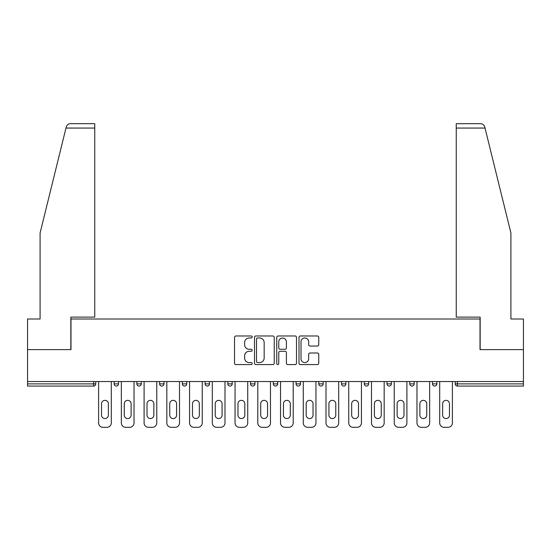 <?xml version="1.0" encoding="UTF-8"?>
<svg xmlns="http://www.w3.org/2000/svg" width="551" height="551" viewBox="0 0 551 551"><rect width="100%" height="100%" fill="white"/><g stroke="black" fill="none" stroke-linecap="round" stroke-linejoin="round"><path stroke-width="0.83" d="M252.179 336.971A0.999 0.999 0 0 0 251.173 335.972L235.973 335.972A1.433 1.433 0 0 0 234.54 337.398L234.54 363.157A1.433 1.433 0 0 0 235.973 364.59L251.173 364.59A0.999 0.999 0 0 0 252.179 363.584A0.999 0.999 0 0 0 251.173 362.586L249.21 362.586A4.58 4.58 0 0 1 244.63 358.005L244.63 355.856A4.58 4.58 0 0 1 249.21 351.283L251.173 351.283A0.999 0.999 0 0 0 252.179 350.278A0.999 0.999 0 0 0 251.173 349.279L249.21 349.279A4.58 4.58 0 0 1 244.63 344.699L244.63 342.55A4.58 4.58 0 0 1 249.21 337.977L251.173 337.977A0.999 0.999 0 0 0 252.179 336.971M317.314 346.056A1.433 1.433 0 0 0 318.747 344.63L318.747 337.398A1.433 1.433 0 0 0 317.314 335.972L300.433 335.972A1.433 1.433 0 0 0 299 337.398L299 363.157A1.433 1.433 0 0 0 300.433 364.59L317.314 364.59A1.433 1.433 0 0 0 318.747 363.157L318.747 354.431A1.433 1.433 0 0 0 317.314 352.998L310.089 352.998A1.433 1.433 0 0 0 308.656 354.431L308.656 358.756A3.829 3.829 0 0 1 304.834 362.586A3.829 3.829 0 0 1 301.004 358.756L301.004 341.799A3.829 3.829 0 0 1 304.834 337.977A3.829 3.829 0 0 1 308.656 341.799L308.656 344.63A1.433 1.433 0 0 0 310.089 346.056L317.314 346.056M65.975 128.059L66.23 127.012C66.898 124.939 68.31 123.83 70.48 123.686L94.751 123.686L94.751 128.059L65.975 128.059L40.085 233.011L40.085 319.008L27.55 319.008L27.55 349.623L70.989 349.623L70.989 319.008L480.011 319.008L480.011 349.623L523.45 349.623L523.45 381.547L27.55 381.547L27.55 383.875L93.58 383.875L93.58 381.547M94.751 128.059L94.751 317.114L70.845 317.114L70.845 349.623L27.55 349.623L27.55 381.547M274.246 337.398A1.433 1.433 0 0 0 272.814 335.972L255.933 335.972A1.433 1.433 0 0 0 254.5 337.398L254.5 363.157A1.433 1.433 0 0 0 255.933 364.59L272.814 364.59A1.433 1.433 0 0 0 274.246 363.157L274.246 337.398M278.186 335.972L295.067 335.972A1.433 1.433 0 0 1 296.5 337.398L296.5 363.157A1.433 1.433 0 0 1 295.067 364.59L287.842 364.59A1.433 1.433 0 0 1 286.41 363.157L286.41 352.709A1.433 1.433 0 0 0 284.977 351.283L280.183 351.283A1.433 1.433 0 0 0 278.758 352.709L278.758 363.584A0.999 0.999 0 0 1 277.752 364.59A0.999 0.999 0 0 1 276.754 363.584L276.754 337.398A1.433 1.433 0 0 1 278.186 335.972M93.58 386.065A2.183 2.183 0 0 0 95.771 383.875L93.58 383.875L93.58 386.065A2.183 2.183 0 0 0 95.771 383.875L95.771 381.547L95.771 383.875A2.183 2.183 0 0 1 93.58 386.065L27.55 386.065L27.55 383.875M523.45 381.547L523.45 386.065L457.42 386.065A2.183 2.183 0 0 1 455.229 383.875L455.229 381.547M114.133 381.547L114.133 383.875L114.133 381.547M116.323 386.065A2.183 2.183 0 0 1 114.133 383.875A2.183 2.183 0 0 0 116.323 386.065A2.183 2.183 0 0 0 118.506 383.875L118.506 381.547L118.506 383.875A2.183 2.183 0 0 1 116.323 386.065A2.183 2.183 0 0 1 114.133 383.875L118.506 383.875A2.183 2.183 0 0 1 116.323 386.065M136.875 381.547L136.875 383.875L136.875 381.547M141.249 381.547L141.249 383.875L141.249 381.547M159.618 383.875A2.183 2.183 0 0 0 161.801 386.065A2.183 2.183 0 0 0 163.991 383.875A2.183 2.183 0 0 1 161.801 386.065A2.183 2.183 0 0 0 163.991 383.875L163.991 381.547L163.991 383.875L159.618 383.875A2.183 2.183 0 0 0 161.801 386.065A2.183 2.183 0 0 1 159.618 383.875L159.618 381.547M182.353 381.547L182.353 383.875L182.353 381.547M186.727 381.547L186.727 383.875A2.183 2.183 0 0 1 184.544 386.065A2.183 2.183 0 0 1 182.353 383.875A2.183 2.183 0 0 0 184.544 386.065A2.183 2.183 0 0 0 186.727 383.875A2.183 2.183 0 0 1 184.544 386.065A2.183 2.183 0 0 1 182.353 383.875L186.727 383.875M205.096 381.547L205.096 383.875L205.096 381.547M209.47 381.547L209.47 383.875L209.47 381.547M227.832 381.547L227.832 383.875L227.832 381.547M232.205 381.547L232.205 383.875A2.183 2.183 0 0 1 230.022 386.065A2.183 2.183 0 0 1 227.832 383.875L232.205 383.875A2.183 2.183 0 0 1 230.022 386.065M250.574 381.547L250.574 383.875L250.574 381.547M254.948 381.547L254.948 383.875A2.183 2.183 0 0 1 252.757 386.065A2.183 2.183 0 0 1 250.574 383.875L254.948 383.875A2.183 2.183 0 0 1 252.757 386.065M277.683 381.547L277.683 383.875L273.317 383.875A2.183 2.183 0 0 0 275.5 386.065A2.183 2.183 0 0 1 273.317 383.875L273.317 381.547M300.426 381.547L300.426 383.875L296.052 383.875A2.183 2.183 0 0 0 298.243 386.065A2.183 2.183 0 0 1 296.052 383.875L296.052 381.547M318.795 381.547L318.795 383.875L318.795 381.547M323.168 381.547L323.168 383.875L323.168 381.547M341.53 381.547L341.53 383.875L341.53 381.547M345.904 381.547L345.904 383.875L345.904 381.547M364.273 381.547L364.273 383.875L364.273 381.547M368.647 381.547L368.647 383.875L368.647 381.547M387.009 381.547L387.009 383.875L387.009 381.547M391.382 381.547L391.382 383.875L391.382 381.547M414.125 381.547L414.125 383.875A2.183 2.183 0 0 1 411.941 386.065A2.183 2.183 0 0 1 409.751 383.875L409.751 381.547M436.867 381.547L436.867 383.875A2.183 2.183 0 0 1 434.677 386.065A2.183 2.183 0 0 1 432.494 383.875L432.494 381.547M139.059 386.065A2.183 2.183 0 0 1 136.875 383.875A2.183 2.183 0 0 0 139.059 386.065A2.183 2.183 0 0 0 141.249 383.875A2.183 2.183 0 0 1 139.059 386.065A2.183 2.183 0 0 1 136.875 383.875L141.249 383.875A2.183 2.183 0 0 1 139.059 386.065M207.279 386.065A2.183 2.183 0 0 1 205.096 383.875A2.183 2.183 0 0 0 207.279 386.065A2.183 2.183 0 0 0 209.47 383.875A2.183 2.183 0 0 1 207.279 386.065A2.183 2.183 0 0 1 205.096 383.875L209.47 383.875A2.183 2.183 0 0 1 207.279 386.065M275.5 386.065A2.183 2.183 0 0 0 277.683 383.875A2.183 2.183 0 0 1 275.5 386.065A2.183 2.183 0 0 1 273.317 383.875M298.243 386.065A2.183 2.183 0 0 0 300.426 383.875A2.183 2.183 0 0 1 298.243 386.065A2.183 2.183 0 0 1 296.052 383.875M320.978 386.065A2.183 2.183 0 0 1 318.795 383.875A2.183 2.183 0 0 0 320.978 386.065A2.183 2.183 0 0 0 323.168 383.875A2.183 2.183 0 0 1 320.978 386.065A2.183 2.183 0 0 1 318.795 383.875L323.168 383.875A2.183 2.183 0 0 1 320.978 386.065M343.721 386.065A2.183 2.183 0 0 1 341.53 383.875L345.904 383.875A2.183 2.183 0 0 1 343.721 386.065A2.183 2.183 0 0 0 345.904 383.875M366.456 386.065A2.183 2.183 0 0 1 364.273 383.875L368.647 383.875A2.183 2.183 0 0 1 366.456 386.065A2.183 2.183 0 0 0 368.647 383.875A2.183 2.183 0 0 1 366.456 386.065M389.199 386.065A2.183 2.183 0 0 1 387.009 383.875A2.183 2.183 0 0 0 389.199 386.065A2.183 2.183 0 0 0 391.382 383.875A2.183 2.183 0 0 1 389.199 386.065A2.183 2.183 0 0 1 387.009 383.875L391.382 383.875M257.51 337.977A0.999 0.999 0 0 0 256.504 338.975L256.504 361.58A0.999 0.999 0 0 0 257.51 362.586L259.583 362.586A4.58 4.58 0 0 0 264.163 358.005L264.163 342.55A4.58 4.58 0 0 0 259.583 337.977L257.51 337.977M286.41 341.875A3.829 3.829 0 0 0 282.58 338.045A3.829 3.829 0 0 0 278.758 341.875L278.758 347.846A1.433 1.433 0 0 0 280.183 349.279L284.977 349.279A1.433 1.433 0 0 0 286.41 347.846L286.41 341.875M111.295 381.547L111.295 422.941A4.374 4.374 0 0 1 106.922 427.314L102.982 427.314A4.374 4.374 0 0 1 98.608 422.941L98.608 381.547M101.529 403.773A3.423 3.423 0 0 1 104.952 400.35A3.423 3.423 0 0 1 108.375 403.773L108.375 415.144A3.423 3.423 0 0 1 104.952 418.567A3.423 3.423 0 0 1 101.529 415.144L101.529 403.773M134.031 381.547L134.031 422.941A4.374 4.374 0 0 1 129.657 427.314L125.724 427.314A4.374 4.374 0 0 1 121.351 422.941L121.351 381.547M124.264 403.773A3.423 3.423 0 0 1 127.694 400.35A3.423 3.423 0 0 1 131.117 403.773L131.117 415.144A3.423 3.423 0 0 1 127.694 418.567A3.423 3.423 0 0 1 124.264 415.144L124.264 403.773M156.773 381.547L156.773 422.941A4.374 4.374 0 0 1 152.4 427.314L148.467 427.314A4.374 4.374 0 0 1 144.093 422.941L144.093 381.547M147.007 403.773A3.423 3.423 0 0 1 150.43 400.35A3.423 3.423 0 0 1 153.86 403.773L153.86 415.144A3.423 3.423 0 0 1 150.43 418.567A3.423 3.423 0 0 1 147.007 415.144L147.007 403.773M179.509 381.547L179.509 422.941A4.374 4.374 0 0 1 175.142 427.314L171.203 427.314A4.374 4.374 0 0 1 166.829 422.941L166.829 381.547M169.749 403.773A3.423 3.423 0 0 1 173.172 400.35A3.423 3.423 0 0 1 176.595 403.773L176.595 415.144A3.423 3.423 0 0 1 173.172 418.567A3.423 3.423 0 0 1 169.749 415.144L169.749 403.773M202.251 381.547L202.251 422.941A4.374 4.374 0 0 1 197.878 427.314L193.945 427.314A4.374 4.374 0 0 1 189.572 422.941L189.572 381.547M192.485 403.773A3.423 3.423 0 0 1 195.908 400.35A3.423 3.423 0 0 1 199.338 403.773L199.338 415.144A3.423 3.423 0 0 1 195.908 418.567A3.423 3.423 0 0 1 192.485 415.144L192.485 403.773M224.994 381.547L224.994 422.941A4.374 4.374 0 0 1 220.62 427.314L216.681 427.314A4.374 4.374 0 0 1 212.307 422.941L212.307 381.547M215.227 403.773A3.423 3.423 0 0 1 218.651 400.35A3.423 3.423 0 0 1 222.074 403.773L222.074 415.144A3.423 3.423 0 0 1 218.651 418.567A3.423 3.423 0 0 1 215.227 415.144L215.227 403.773M94.751 123.686L77.257 123.686L94.751 123.686M66.23 127.012C66.637 125.835 66.637 125.835 66.23 127.012C66.637 125.835 66.637 125.835 66.23 127.012M485.025 128.059L456.249 128.059L456.249 317.114L480.155 317.114L480.155 349.623L523.45 349.623L523.45 319.008L510.915 319.008L510.915 233.011L484.77 127.012C484.363 125.835 484.363 125.835 484.77 127.012C484.363 125.835 484.363 125.835 484.77 127.012C484.102 124.939 482.69 123.83 480.52 123.686L456.249 123.686L480.52 123.686M456.249 128.059L456.249 123.686M247.73 381.547L247.73 422.941A4.374 4.374 0 0 1 243.356 427.314L239.423 427.314A4.374 4.374 0 0 1 235.05 422.941L235.05 381.547M237.963 403.773A3.423 3.423 0 0 1 241.393 400.35A3.423 3.423 0 0 1 244.816 403.773L244.816 415.144A3.423 3.423 0 0 1 241.393 418.567A3.423 3.423 0 0 1 237.963 415.144L237.963 403.773M270.472 381.547L270.472 422.941A4.374 4.374 0 0 1 266.099 427.314L262.159 427.314A4.374 4.374 0 0 1 257.792 422.941L257.792 381.547M260.706 403.773A3.423 3.423 0 0 1 264.129 400.35A3.423 3.423 0 0 1 267.559 403.773L267.559 415.144A3.423 3.423 0 0 1 264.129 418.567A3.423 3.423 0 0 1 260.706 415.144L260.706 403.773M293.208 381.547L293.208 422.941A4.374 4.374 0 0 1 288.841 427.314L284.901 427.314A4.374 4.374 0 0 1 280.528 422.941L280.528 381.547M283.441 403.773A3.423 3.423 0 0 1 286.871 400.35A3.423 3.423 0 0 1 290.294 403.773L290.294 415.144A3.423 3.423 0 0 1 286.871 418.567A3.423 3.423 0 0 1 283.441 415.144L283.441 403.773M315.95 381.547L315.95 422.941A4.374 4.374 0 0 1 311.577 427.314L307.644 427.314A4.374 4.374 0 0 1 303.27 422.941L303.27 381.547M306.184 403.773A3.423 3.423 0 0 1 309.607 400.35A3.423 3.423 0 0 1 313.037 403.773L313.037 415.144A3.423 3.423 0 0 1 309.607 418.567A3.423 3.423 0 0 1 306.184 415.144L306.184 403.773M338.693 381.547L338.693 422.941A4.374 4.374 0 0 1 334.319 427.314L330.38 427.314A4.374 4.374 0 0 1 326.006 422.941L326.006 381.547M328.926 403.773A3.423 3.423 0 0 1 332.349 400.35A3.423 3.423 0 0 1 335.773 403.773L335.773 415.144A3.423 3.423 0 0 1 332.349 418.567A3.423 3.423 0 0 1 328.926 415.144L328.926 403.773M361.428 381.547L361.428 422.941A4.374 4.374 0 0 1 357.055 427.314L353.122 427.314A4.374 4.374 0 0 1 348.749 422.941L348.749 381.547M351.662 403.773A3.423 3.423 0 0 1 355.092 400.35A3.423 3.423 0 0 1 358.515 403.773L358.515 415.144A3.423 3.423 0 0 1 355.092 418.567A3.423 3.423 0 0 1 351.662 415.144L351.662 403.773M384.171 381.547L384.171 422.941A4.374 4.374 0 0 1 379.797 427.314L375.858 427.314A4.374 4.374 0 0 1 371.491 422.941L371.491 381.547M374.404 403.773A3.423 3.423 0 0 1 377.828 400.35A3.423 3.423 0 0 1 381.251 403.773L381.251 415.144A3.423 3.423 0 0 1 377.828 418.567A3.423 3.423 0 0 1 374.404 415.144L374.404 403.773M406.907 381.547L406.907 422.941A4.374 4.374 0 0 1 402.533 427.314L398.6 427.314A4.374 4.374 0 0 1 394.227 422.941L394.227 381.547M397.14 403.773A3.423 3.423 0 0 1 400.57 400.35A3.423 3.423 0 0 1 403.993 403.773L403.993 415.144A3.423 3.423 0 0 1 400.57 418.567A3.423 3.423 0 0 1 397.14 415.144L397.14 403.773M429.649 381.547L429.649 422.941A4.374 4.374 0 0 1 425.276 427.314L421.343 427.314A4.374 4.374 0 0 1 416.969 422.941L416.969 381.547M419.883 403.773A3.423 3.423 0 0 1 423.306 400.35A3.423 3.423 0 0 1 426.736 403.773L426.736 415.144A3.423 3.423 0 0 1 423.306 418.567A3.423 3.423 0 0 1 419.883 415.144L419.883 403.773M452.392 381.547L452.392 422.941A4.374 4.374 0 0 1 448.018 427.314L444.078 427.314A4.374 4.374 0 0 1 439.705 422.941L439.705 381.547M442.625 403.773A3.423 3.423 0 0 1 446.048 400.35A3.423 3.423 0 0 1 449.471 403.773L449.471 415.144A3.423 3.423 0 0 1 446.048 418.567A3.423 3.423 0 0 1 442.625 415.144L442.625 403.773M457.42 381.547L457.42 383.875L523.45 383.875M455.229 383.875L457.42 383.875L457.42 386.065M411.941 386.065A2.183 2.183 0 0 0 414.125 383.875L409.751 383.875M434.677 386.065A2.183 2.183 0 0 0 436.867 383.875L432.494 383.875"/></g></svg>
